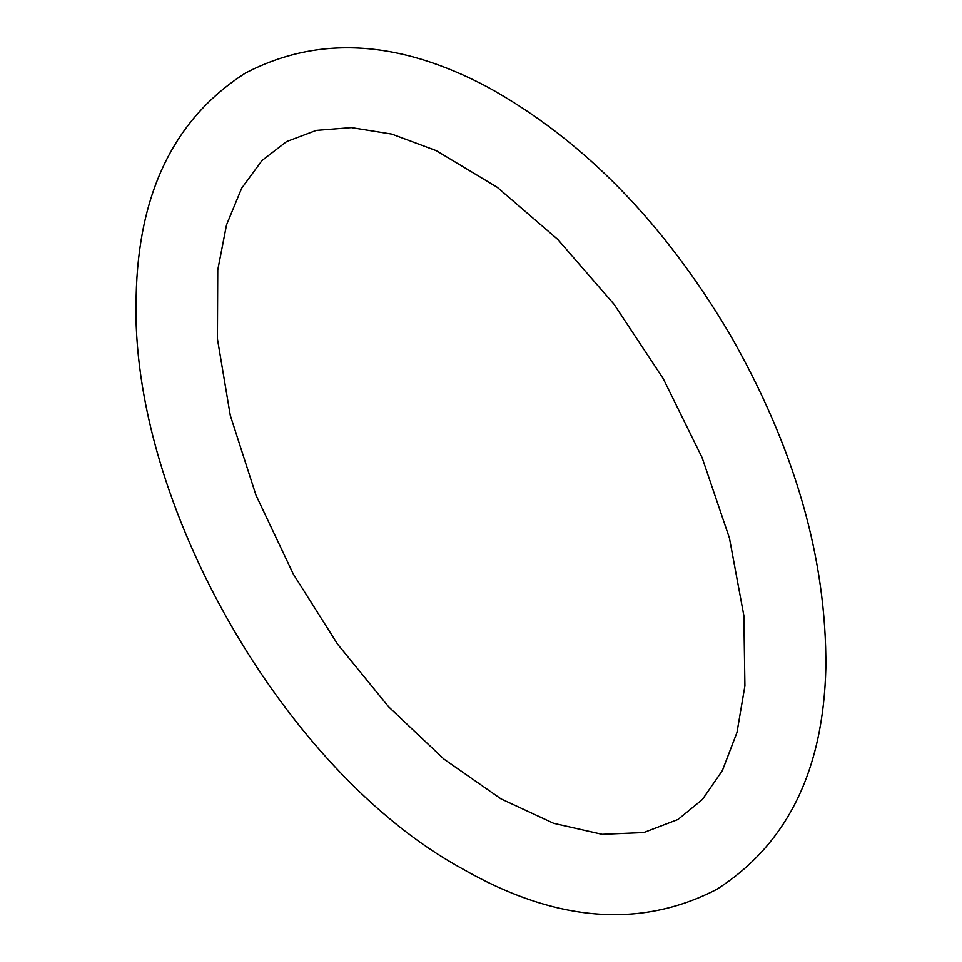 <?xml version="1.0" encoding="UTF-8"?>
<svg xmlns="http://www.w3.org/2000/svg" width="962" height="962" viewBox="0 0 962 962"><rect width="100%" height="100%" fill="white"/><g stroke="black" fill="none" stroke-linecap="round" stroke-linejoin="round"><path stroke-width="1.44" d="M461.051 868.049C285.75 771.885 129.197 503.715 136.147 296.597C138.191 192.749 174.603 118.254 245.37 73.112C318.037 35.161 398.821 39.839 487.746 87.133C582.659 139.586 663.371 222.006 729.893 334.379C794.66 447.583 826.647 558.621 825.853 667.496C823.46 770.586 787.06 844.552 716.654 889.405C639.802 929.112 554.593 921.993 461.051 868.049M500.986 798.869L444.023 759.162L388.624 706.817L337.578 644.167L293.29 574.049L255.952 495.117L230.267 415.307L217.412 338.816L217.761 269.913L226.539 224.855L241.69 188.179L261.989 160.534L286.604 141.558L316.233 130.399L351.395 127.597L391.835 134.103L436.219 150.625L497.258 187.313L557.768 239.442L614.117 304.353L663.215 378.643L702.116 457.635L729.424 538.023L743.854 615.56L744.913 685.894L736.988 732.407L722.39 770.538L702.416 799.482L677.982 819.492L643.746 832.551L602.116 834.331L553.727 823.352L500.986 798.869"/></g></svg>
